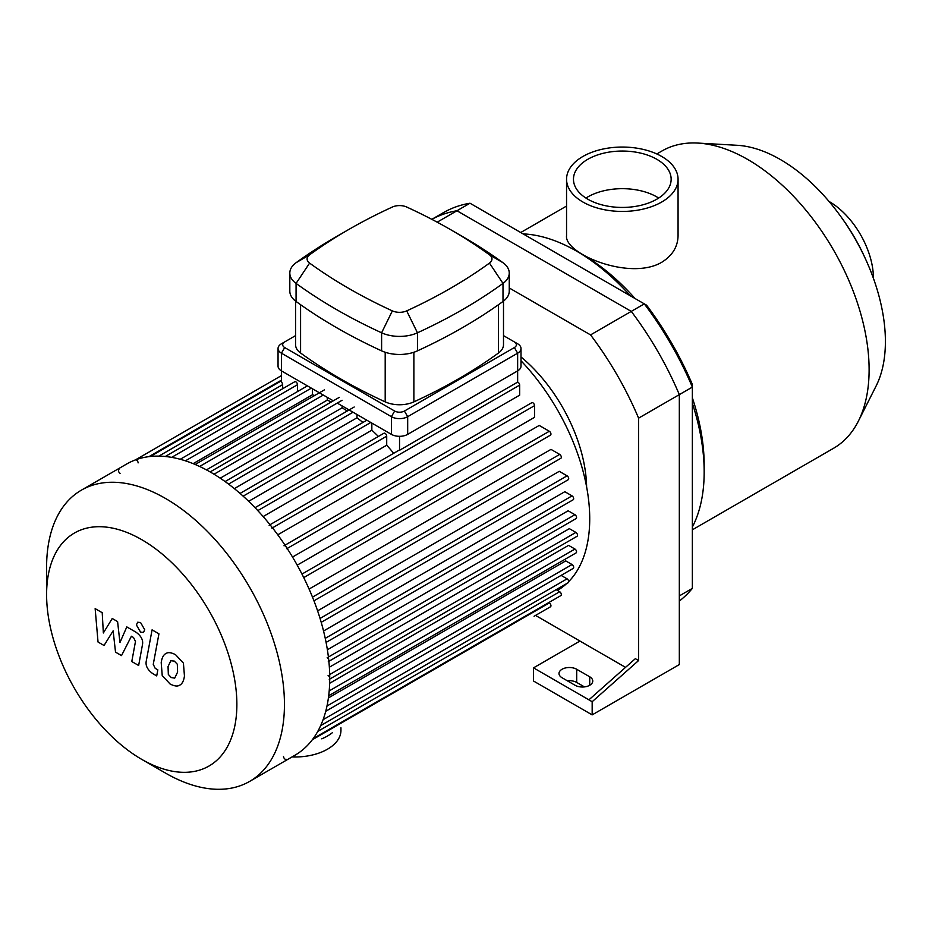 <?xml version="1.0" encoding="UTF-8"?>
<svg xmlns="http://www.w3.org/2000/svg" width="932" height="932" viewBox="0 0 932 932"><rect width="100%" height="100%" fill="white"/><g stroke="black" fill="none" stroke-linecap="round" stroke-linejoin="round"><path stroke-width="1.4" d="M431.819 219.335L443.399 212.659A227.501 131.354 60 0 1 469.984 203.223L646.598 305.195A222.899 128.686 -120 0 1 692.359 384.45L692.359 588.383A227.501 131.354 60 0 1 679.323 601.058M644.303 303.867A227.501 131.354 60 0 1 692.359 387.095L679.323 394.62A227.501 131.354 -120 0 0 631.267 311.393L644.303 303.867M625.523 667.359L579.949 641.053L533.523 667.86L592.17 701.714L592.17 714.879L679.323 664.563L679.323 394.62L679.323 595.909L692.359 588.383M509.256 287.976L590.55 334.903A227.501 131.354 60 0 1 638.595 418.142L679.323 394.62A227.501 131.354 -120 0 0 631.267 311.393L456.96 210.749L469.984 203.223M590.55 334.903L631.267 311.393L456.96 210.749A227.501 131.354 -120 0 0 431.842 219.346A227.501 131.354 -120 0 1 456.96 210.749L437.178 222.177M865.374 258.677A132.53 76.517 -120 0 0 842.039 218.251M661.732 156.483A55.757 32.189 180 0 1 678.065 179.247A55.757 32.189 180 0 1 622.308 211.436A55.757 32.189 180 0 1 566.551 179.247A55.757 32.189 180 0 1 600.977 149.504A55.757 32.189 180 0 1 661.732 156.483M678.065 235.621L678.065 235.668C677.844 246.747 672.403 255.613 661.732 262.276C629.776 281.184 564.046 253.655 566.551 235.668L566.551 179.247M585.925 198.062A48.837 28.193 180 0 1 656.839 196.932A48.837 28.193 180 0 1 658.691 198.062M656.839 159.302A48.837 28.193 180 0 1 671.145 179.247A48.837 28.193 180 0 1 622.308 207.44A48.837 28.193 180 0 1 573.471 179.247A48.837 28.193 180 0 1 603.621 153.197A48.837 28.193 180 0 1 656.839 159.302M692.359 529.807L833.558 448.28A171.639 99.095 -120 0 0 858.36 421.159L876.092 386.034A148.596 85.791 -120 0 0 885.4 341.485A148.596 85.791 -120 0 0 737.096 145.287L697.812 143.074A171.639 99.095 -120 0 0 661.93 150.996L656.804 153.955M858.36 421.159A171.639 99.095 -120 0 0 869.113 369.701A171.639 99.095 -120 0 0 697.812 143.074M692.359 527.046A180.272 104.081 -120 0 0 704.173 471.988L704.173 464.94A171.639 99.095 -120 0 0 692.359 397.813M635.03 298.508A171.639 99.095 -120 0 0 582.803 254.727L576.698 251.197A180.272 104.081 -120 0 0 523.108 233.897M704.173 471.988A180.272 104.081 -120 0 0 692.359 403.288M630.277 295.77A180.272 104.081 -120 0 0 576.698 251.197M873.424 278.33A62.549 36.115 -120 0 0 873.424 278.144A62.549 36.115 -120 0 0 829.037 201.452M575.067 685.253L562.031 677.727A10.369 5.988 180 0 1 559.002 673.498A10.369 5.988 180 0 1 565.398 667.964A10.369 5.988 180 0 1 576.698 669.269L589.723 676.795A10.369 5.988 180 0 1 592.764 681.024A10.369 5.988 180 0 1 586.368 686.558A10.369 5.988 180 0 1 575.067 685.253M584.422 686.896L576.698 682.434A10.369 5.988 0 0 0 567.343 680.791M588.908 699.839L635.344 658.668L638.595 660.543L592.17 701.714M638.595 418.142L638.595 660.543M579.949 641.053L535.539 615.411M592.17 714.879L533.523 681.024L533.523 667.86M283.503 756.376A2.307 1.328 -120 0 0 284.516 758.695A2.307 1.328 -120 0 0 286.287 759.312M329.252 679.346A2.307 1.328 -120 0 0 329.602 677.506A2.307 1.328 -120 0 0 328.099 675.467M328.309 661.638A2.307 1.328 -120 0 0 328.658 659.786A2.307 1.328 -120 0 0 327.155 657.759M286.765 548.715A2.307 1.328 -120 0 0 285.763 546.397A2.307 1.328 -120 0 0 283.98 545.779M271.899 528.164A2.307 1.328 -120 0 0 270.897 525.846A2.307 1.328 -120 0 0 269.115 525.229M138.111 462.889A2.307 1.328 -120 0 0 137.109 460.571A2.307 1.328 -120 0 0 135.326 459.954M118.923 469.425A2.307 1.328 -120 0 0 118.562 471.277A2.307 1.328 -120 0 0 120.077 473.305M277.771 534.805L519.672 395.145L519.672 385.102A2.307 1.328 -120 0 0 517.644 382.108L399.537 450.296L399.537 436.316M517.644 382.108L517.644 370.878A11.522 6.652 0 0 0 521.011 366.183L521.011 348.498A11.522 6.652 0 0 0 517.644 343.792L514.382 341.916A6.908 3.996 180 0 1 514.382 347.554L404.418 411.035A6.908 3.996 180 0 1 394.644 411.035L284.691 347.554A6.908 3.996 180 0 1 284.691 341.916L295.572 335.625M282.652 388.737L282.652 384.636A2.307 1.328 -120 0 0 281.429 382.108L281.429 353.193L391.393 416.686A11.522 6.652 0 0 0 407.68 416.686L517.644 353.193A11.522 6.652 0 0 0 521.011 348.498M399.537 450.296A2.307 1.328 -120 0 0 398.791 450.354L270 524.716M297.518 391.568L297.518 384.695A2.307 1.328 -120 0 0 296.504 382.376A2.307 1.328 -120 0 0 294.733 381.759L165.29 456.494M314.701 395.483A156.658 90.451 -120 0 0 312.383 394.818L312.383 388.749M331.279 401.983A156.658 90.451 -120 0 0 327.248 400.131L327.248 397.335M347.263 411.012A156.658 90.451 -120 0 0 342.114 407.808L342.114 405.909M362.921 422.464A156.658 90.451 -120 0 0 356.979 417.804L356.979 414.495M378.38 436.456A156.658 90.451 -120 0 0 371.845 430.188L371.845 423.081M393.688 453.302A156.658 90.451 -120 0 0 386.71 445.216L386.71 436.188A2.307 1.328 -120 0 0 385.697 433.869A2.307 1.328 -120 0 0 383.926 433.252L255.019 507.684M386.71 445.216L263.15 516.549M371.845 430.188L248.658 501.311M356.979 417.804L234.328 488.613M342.114 407.808L220.22 478.186M327.248 400.131L206.426 469.879M312.383 394.818L193.157 463.647M287.184 548.47L534.537 405.653L534.537 417.326L292.52 557.045M297.203 565.153L539.22 425.435L549.321 431.26A2.307 1.328 60 0 1 550.824 433.287A2.307 1.328 60 0 1 550.474 435.139L303.739 577.595M309.086 589.059L550.998 449.387L559.689 454.408A2.307 1.328 60 0 1 561.192 456.447A2.307 1.328 60 0 1 560.843 458.288L313.956 600.825M317.591 610.856L559.258 471.324L567.075 475.833A2.307 1.328 60 0 1 568.578 477.871A2.307 1.328 60 0 1 568.229 479.712L321.202 622.331M323.544 631.011L564.827 491.712L572.05 495.871A2.307 1.328 60 0 1 573.553 497.909A2.307 1.328 60 0 1 573.203 499.75L326.083 642.428M327.377 649.767L568.124 510.783L574.939 514.709A2.307 1.328 60 0 1 576.442 516.736A2.307 1.328 60 0 1 576.081 518.588L328.868 661.312M329.357 667.207L569.347 528.654L575.883 532.417A2.307 1.328 60 0 1 577.386 534.444A2.307 1.328 60 0 1 577.036 536.296L329.73 679.078M568.695 581.615A156.658 90.451 -120 0 0 589.723 518.774A156.658 90.451 -120 0 0 521.011 360.777M557.418 590.422A156.658 90.451 -120 0 0 566.633 583.618M329.648 683.296L568.567 545.36L574.939 549.041A2.307 1.328 -120 0 1 576.442 551.068A2.307 1.328 -120 0 1 576.081 552.909L328.693 695.738M328.413 697.917L565.736 560.889L572.05 564.536A2.307 1.328 -120 0 1 573.553 566.563A2.307 1.328 -120 0 1 573.203 568.415L325.734 711.291M534.083 616.25A2.307 1.328 60 0 1 534.071 616.262L550.474 606.79A2.307 1.328 -120 0 0 550.824 604.938A2.307 1.328 -120 0 0 549.321 602.911L548.762 602.585M313.21 738.575L560.843 595.606A2.307 1.328 -120 0 0 561.192 593.766A2.307 1.328 -120 0 0 559.689 591.727L556.136 589.676M320.678 725.62L568.229 582.698A2.307 1.328 -120 0 0 568.578 580.857A2.307 1.328 -120 0 0 567.075 578.83L561.122 575.394M534.537 405.653A2.307 1.328 -120 0 0 533.535 403.335A2.307 1.328 -120 0 0 531.764 402.717L285.017 545.173M586.612 486.877A117.723 67.966 -120 0 0 521.011 356.956M141.734 759.37L165.523 773.094A168.179 97.103 -120 0 0 249.613 781.424L294.896 755.281A168.179 97.103 -120 0 0 329.73 678.298A168.179 97.103 -120 0 0 328.775 660.334A168.179 97.103 -120 0 0 249.252 501.882A168.179 97.103 -120 0 0 126.717 463.985L81.434 490.127A168.179 97.103 -120 0 0 46.6 567.122L46.6 594.581A134.546 77.682 -120 0 0 141.734 759.37A134.546 77.682 -120 0 0 236.868 704.441A134.546 77.682 -120 0 0 141.734 539.663A134.546 77.682 -120 0 0 46.6 594.581M249.613 781.424A168.179 97.103 -120 0 0 284.446 704.441A168.179 97.103 -120 0 0 211.028 535.189A168.179 97.103 -120 0 0 81.434 490.127M104.034 645.492L113.133 630.824L115.521 652.132L121.521 655.592L131.389 636.241L133.521 637.476L135.478 641.461L131.785 661.545L138.647 665.495L142.421 644.944C143.435 640.237 141.256 635.973 135.897 632.129L126.81 626.898L119.937 642.556L117.595 621.586L112.236 618.487L103.347 632.979L102.217 612.708L95.146 608.619L98.035 642.032L104.034 645.492M170.929 660.543L168.051 666.555L168.331 674.453L171.267 677.552L174.715 678.147L177.604 672.065L177.313 664.225L174.331 661.103L170.591 660.706M166.385 653.285C163.648 654.439 161.923 657.538 161.201 662.605L162.226 675.56L170.067 683.983C174.144 686.08 177.208 686.546 179.27 685.393C181.996 684.251 183.732 681.129 184.454 676.026L183.418 663.118L175.531 654.672C171.465 652.586 168.424 652.12 166.385 653.285L165.64 653.658M179.27 685.393L180.004 685.032M152.079 629.857L146.312 660.835C145.275 665.506 147.442 669.782 152.801 673.65L156.704 675.91L157.834 669.852L155.201 668.337L153.256 664.353L158.941 633.818L152.079 629.857M140.569 632.141L143.516 632.432L144.728 629.741L140.569 622.529L137.633 622.238L136.41 624.941L140.569 632.141M503.501 335.625L514.382 341.916M284.691 341.916L281.429 343.792A11.522 6.652 0 0 0 278.051 348.498A11.522 6.652 0 0 0 281.429 353.193L284.691 347.554M278.051 348.498L278.051 366.183A11.522 6.652 0 0 0 281.429 370.878L333.295 400.818M503.501 301.094L503.501 344.735A23.044 13.304 180 0 1 498.492 353.007A527.722 304.682 180 0 1 413.878 401.867A23.044 13.304 180 0 1 385.196 401.867A527.722 304.682 180 0 1 300.582 353.007A23.044 13.304 180 0 1 295.572 344.735L295.572 301.094M309.599 254.82A516.2 298.03 180 0 1 348.626 229.563A516.2 298.03 180 0 1 392.36 207.032A11.522 6.652 180 0 1 406.702 207.032A516.2 298.03 180 0 1 450.447 229.563A516.2 298.03 180 0 1 489.475 254.82A11.522 6.652 180 0 1 489.475 263.092A516.2 298.03 180 0 1 406.702 310.88A11.522 6.652 180 0 1 392.36 310.88A516.2 298.03 180 0 1 309.599 263.092A11.522 6.652 180 0 1 309.599 254.82L296.073 262.719A28.799 16.625 0 0 0 289.817 273.064A28.799 16.625 0 0 0 296.073 283.41A533.477 308.003 0 0 0 381.607 332.794A28.799 16.625 0 0 0 417.454 332.794A533.477 308.003 0 0 0 503 283.41A28.799 16.625 0 0 0 509.256 273.064A28.799 16.625 0 0 0 503 262.719A533.477 308.003 0 0 0 462.668 236.623L450.447 229.563M348.626 229.563L336.405 236.623A533.477 308.003 0 0 0 296.073 262.719M289.817 273.064L289.817 291.122A28.799 16.625 0 0 0 296.073 301.467A533.477 308.003 0 0 0 381.607 350.851A28.799 16.625 0 0 0 417.454 350.851A533.477 308.003 0 0 0 503 301.467A28.799 16.625 0 0 0 509.256 291.122L509.256 273.064M394.644 411.035L391.393 416.686L391.393 434.37L337.221 403.09M514.382 347.554L517.644 353.193L517.644 370.878L407.68 434.37L407.68 416.686L404.418 411.035M391.393 434.37A11.522 6.652 0 0 0 407.68 434.37M332.281 732.762A46.076 26.597 180 0 1 321.761 738.831M340.949 727.764L340.949 730.397A46.076 26.597 180 0 1 292.007 756.947M589.723 676.795L589.723 685.253M576.698 669.269L576.698 682.434M257.791 510.62L386.71 436.188M243.147 496.162L370.785 422.464M228.55 484.092L353.03 412.224M214.022 474.225L342.114 400.271M199.623 466.466L323.299 395.052M185.421 460.827L311.323 388.143M171.651 457.367L297.518 384.695M301.968 574.077L549.321 431.26M312.488 597.132L559.689 454.408M320.049 618.452L567.075 475.833M325.245 638.362L572.05 495.871M328.402 657.037L574.939 514.709M329.683 674.558L575.883 532.417M312.36 739.717L549.321 602.911M317.777 731.399L559.689 591.727M323.101 719.679L567.075 578.83M326.992 706.025L572.05 564.536M329.206 690.903L574.939 549.041M148.934 456.645L281.429 380.151M158.836 456.121L282.652 384.636M272.482 527.827L519.672 385.102M296.073 301.467L296.073 283.41L309.599 263.092M381.607 350.851L381.607 332.794L392.36 310.88M489.475 254.82L503 262.719M417.454 350.851L417.454 332.794L406.702 310.88M489.475 263.092L503 283.41L503 301.467M385.196 352.261L385.196 401.867M413.878 401.867L413.878 352.261M498.492 304.694L498.492 353.007M300.582 353.007L300.582 304.694M678.065 179.247L678.065 235.668M566.551 206.054L520.72 232.522M240.048 493.412L366.847 420.204M225.09 481.553L354.195 407.004M210.131 471.93L339.33 397.335M324.464 389.844L195.184 464.486M307.385 385.871L180.237 459.278M281.429 375.608L135.385 459.919M281.429 380.804L150.343 456.482"/></g></svg>
